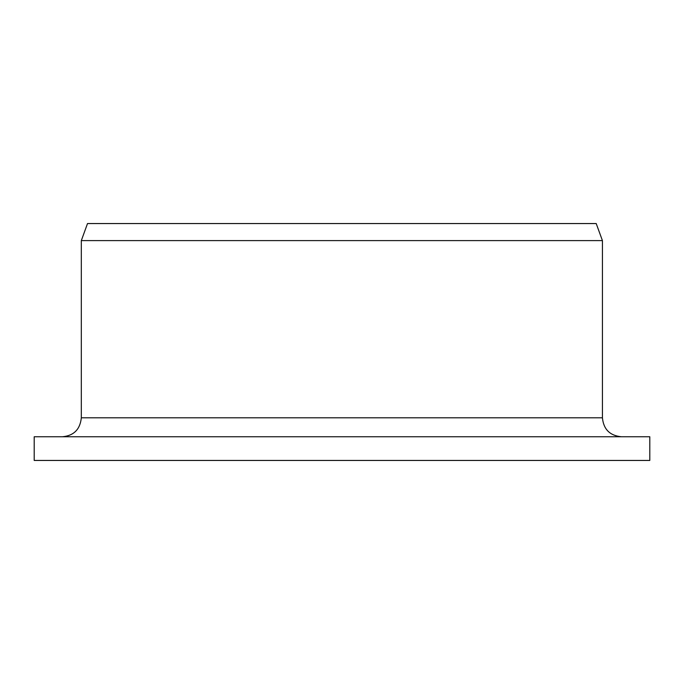 <?xml version="1.0" encoding="UTF-8"?>
<svg xmlns="http://www.w3.org/2000/svg" width="684" height="684" viewBox="0 0 684 684"><rect width="100%" height="100%" fill="white"/><g stroke="black" fill="none" stroke-linecap="round" stroke-linejoin="round"><path stroke-width="1.03" d="M34.2 460.443L34.2 436.76L649.8 436.76L649.8 460.443L34.2 460.443M62.449 436.76C73.855 435.691 80.139 429.372 81.319 417.804L81.319 240.606L87.509 223.557L596.217 223.557L602.424 240.606L81.319 240.606M81.319 417.804L602.424 417.804C603.544 429.313 609.863 435.631 621.371 436.76M602.424 417.804L602.424 240.606"/></g></svg>
